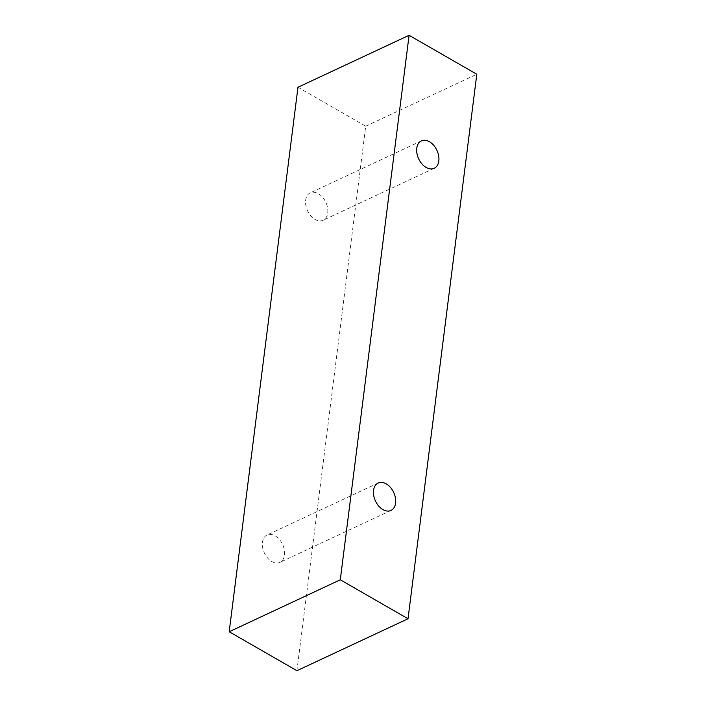 <?xml version="1.0" encoding="UTF-8"?>
<svg xmlns="http://www.w3.org/2000/svg" width="706" height="706" viewBox="0 0 706 706"><rect width="100%" height="100%" fill="white"/><g stroke="black" fill="none" stroke-linecap="round" stroke-linejoin="round"><path stroke-width="0.53" stroke-dasharray="3.53 2.65" d="M284.5 555.031A15.126 10.069 64.9 0 0 279.32 539.366A15.126 10.069 64.9 0 0 267.062 534.989A15.126 10.069 64.9 0 0 264.362 552.957A15.126 10.069 64.9 0 0 279.885 562.4A15.126 10.069 64.9 0 0 284.5 555.031M327.725 212.885A15.126 10.069 64.9 0 0 322.545 197.221A15.126 10.069 64.9 0 0 310.287 192.844A15.126 10.069 64.9 0 0 307.578 210.812A15.126 10.069 64.9 0 0 323.11 220.254A15.126 10.069 64.9 0 0 327.725 212.885M297.976 87.253L365.708 126.206L296.917 670.7M365.708 126.206L476.806 74.254M378.169 483.028L267.062 534.989M390.983 510.438L279.885 562.4M421.394 140.882L310.287 192.844M434.208 168.293L323.11 220.254"/><path stroke-width="1.06" d="M395.598 503.078A15.126 10.069 -115.1 0 1 390.983 510.438A15.126 10.069 -115.1 0 1 382.952 509.608A15.126 10.069 -115.1 0 1 373.73 495.621A15.126 10.069 -115.1 0 1 378.169 483.028A15.126 10.069 -115.1 0 1 390.427 487.405A15.126 10.069 -115.1 0 1 395.598 503.078M426.168 167.463A15.126 10.069 -115.1 0 1 416.955 153.476A15.126 10.069 -115.1 0 1 421.394 140.882A15.126 10.069 -115.1 0 1 433.643 145.259A15.126 10.069 -115.1 0 1 438.823 160.933A15.126 10.069 -115.1 0 1 434.208 168.293A15.126 10.069 -115.1 0 1 426.168 167.463M340.292 579.794L409.083 35.3L476.806 74.254L408.024 618.747L340.292 579.794L229.194 631.746L297.976 87.253L409.083 35.3M408.024 618.747L296.917 670.7L229.194 631.746"/></g></svg>
